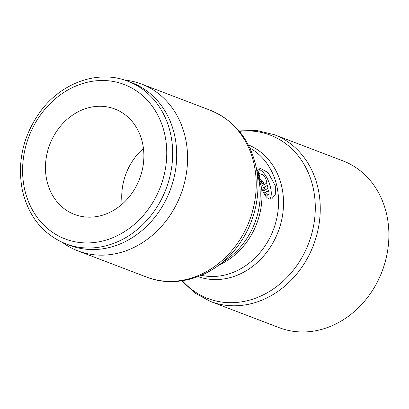 <?xml version="1.0" encoding="UTF-8"?>
<svg xmlns="http://www.w3.org/2000/svg" width="409" height="409" viewBox="0 0 409 409"><rect width="100%" height="100%" fill="white"/><g stroke="black" fill="none" stroke-linecap="round" stroke-linejoin="round"><path stroke-width="0.61" d="M62.546 242.501A89.28 76.038 -69.1 0 0 77.909 250.886A89.28 76.038 -69.1 0 0 127.618 250.19A89.28 76.038 -69.1 0 0 187.23 166.386A89.28 76.038 -69.1 0 0 141.56 84.049A89.28 76.038 -69.1 0 0 124.52 80.067M210.2 110.236A89.28 76.038 -69.1 0 1 254.137 164.5A89.28 76.038 -69.1 0 1 196.264 276.377A89.28 76.038 -69.1 0 1 146.555 277.072C176.898 289.148 214.428 276.494 236.228 248.12A87.439 74.469 -69.1 0 0 257.808 191.56C258.324 182.869 257.69 174.372 255.911 166.085C249.485 138.902 234.25 120.287 210.2 110.236L141.56 84.049M219.572 264.567L227.849 258.59A70.517 60.057 -69.1 0 0 242.68 244.311A70.517 60.057 -69.1 0 0 260.083 198.702A70.517 60.057 -69.1 0 0 258.58 178.396A70.517 60.057 -69.1 0 0 258.529 178.166L256.341 168.196M258.309 172.808L259.96 168.15L268.14 172.639L275.421 186.018L275.303 194.413L271.786 198.881L270.518 199.132L268.958 198.851L267.404 197.946L265.87 196.407L263.151 191.877L261.612 188.079L259.449 179.807L258.309 172.808A68.676 58.492 -69.1 0 0 256.182 167.393M342.88 160.855A89.28 76.038 110.9 0 1 388.55 243.186A89.28 76.038 110.9 0 1 328.938 326.995A89.28 76.038 110.9 0 1 279.229 327.686L210.589 301.499A89.28 76.038 110.9 0 0 260.298 300.804A89.28 76.038 110.9 0 0 318.176 188.932A89.28 76.038 110.9 0 0 274.234 134.668L342.88 160.855M239.383 131.35A87.439 74.469 110.9 0 1 313.248 188.247A87.439 74.469 110.9 0 1 256.566 297.818A87.439 74.469 110.9 0 1 182.383 280.758M248.314 144.873A70.517 60.057 110.9 0 1 281.888 187.291A70.517 60.057 110.9 0 1 236.177 275.651A70.517 60.057 110.9 0 1 198.048 276.617M83.364 109.418A56.447 48.073 110.9 0 1 114.791 108.978A56.447 48.073 110.9 0 1 143.666 161.034A56.447 48.073 110.9 0 1 105.977 214.019A56.447 48.073 110.9 0 1 74.55 214.459A56.447 48.073 110.9 0 1 46.769 180.149A56.447 48.073 110.9 0 1 83.364 109.418M258.774 169.367A16.462 6.856 -111 0 1 270.63 187.859A16.462 6.856 -111 0 1 269.863 199.091M269.086 193.247A1.881 0.782 -111 0 1 268.841 194.653A1.881 0.782 -111 0 1 268.544 194.638L266.699 193.938A1.881 0.782 -111 0 1 265.538 192.475L268.524 190.63L269.086 193.247M268.841 194.653L267.246 195.267A1.881 0.782 -111 0 1 266.949 195.251L265.104 194.551L266.699 193.938M261.3 180.676A1.881 0.782 -111 0 1 260.001 178.585L259.245 175.098A1.881 0.782 -111 0 1 259.49 173.692A1.881 0.782 -111 0 1 259.792 173.702L262.552 174.761A5.644 2.352 -111 0 1 266.448 181.044L266.873 182.997L263.887 184.842L263.519 183.125A1.881 0.782 69 0 0 262.22 181.029L261.3 180.676L259.771 181.264M65.783 243.841L69.811 245.38A87.025 74.116 -69.1 0 0 118.267 244.7A87.025 74.116 -69.1 0 0 176.371 163.017A87.025 74.116 -69.1 0 0 131.851 82.761L127.823 81.227C98.554 69.51 61.611 82.449 40.425 111.432C23.032 135.737 17.02 162.076 22.393 190.446C28.635 216.642 43.098 234.439 65.783 243.841A87.025 74.116 -69.1 0 0 114.234 243.161A87.025 74.116 -69.1 0 0 170.65 134.116A87.025 74.116 -69.1 0 0 127.823 81.227M259.787 181.325L260.625 181.642A1.881 0.782 69 0 1 261.918 183.738L262.292 185.456L263.887 184.842M265.022 190.073L264.408 187.245L267.394 185.4L268.002 188.227L265.022 190.073L263.422 190.686L262.813 187.864L264.408 187.245M262.813 187.864L267.394 185.4M265.104 194.551A1.881 0.782 -111 0 1 263.943 193.094L265.538 192.475M263.943 193.094L268.524 190.63M122.179 204.132A56.447 48.073 110.9 0 1 143.436 148.406M249.853 148.002A68.676 58.492 110.9 0 1 276.965 186.606A68.676 58.492 110.9 0 1 232.445 272.665A68.676 58.492 110.9 0 1 201.284 275.313M218.922 265.063A68.676 58.492 -69.1 0 0 261.612 188.079M266.949 195.251L268.544 194.638M259.25 178.871L260.001 178.585M164.827 134.725A82.674 70.409 -69.1 0 0 78.109 85.118A82.674 70.409 -69.1 0 0 24.514 188.713A82.674 70.409 -69.1 0 0 111.233 238.319A82.674 70.409 -69.1 0 0 164.827 134.725M261.918 183.738L263.519 183.125M260.625 181.642L262.22 181.029M258.575 175.354L259.245 175.098M238.999 130.89L256.959 130.532L274.234 134.668M258.406 174.111L259.49 173.692M181.79 280.845L194.945 293.074L210.589 301.499M146.555 277.072L77.909 250.886"/></g></svg>
